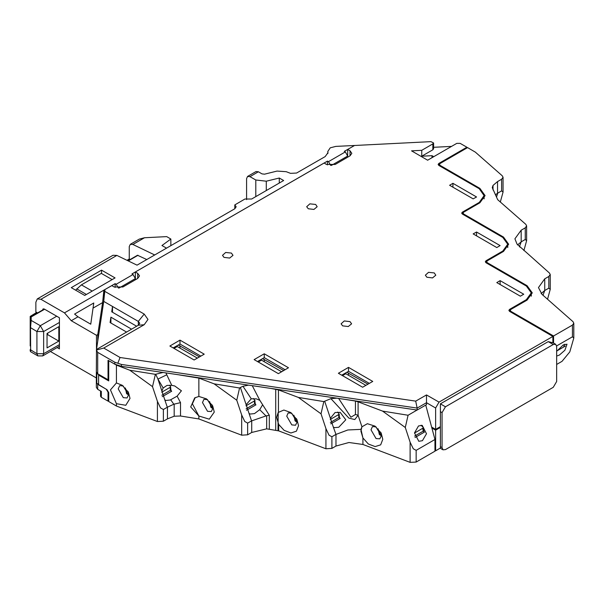 <?xml version="1.0" encoding="UTF-8"?>
<svg xmlns="http://www.w3.org/2000/svg" width="604" height="604" viewBox="0 0 604 604"><rect width="100%" height="100%" fill="white"/><g stroke="black" fill="none" stroke-linecap="round" stroke-linejoin="round"><path stroke-width="0.91" d="M434.284 272.963L428.515 272.321L425.337 275.175L426.869 277.244L432.524 277.916L435.824 275.175L434.284 272.963M231.415 253.114L225.647 252.472L222.468 255.333L224.008 257.395L229.656 258.067L232.955 255.333L231.415 253.114M315.666 204.477L309.89 203.835L306.719 206.689L308.251 208.757L313.906 209.429L317.198 206.689L315.666 204.477M350.041 321.6L344.265 320.958L341.094 323.82L342.627 325.881L348.281 326.553L351.573 323.82L350.041 321.6M369.376 383.359L348.485 371.294L341.743 375.182M285.118 369.739L264.227 357.674L257.485 361.562M200.86 356.118L179.969 344.053L173.227 347.942M179.969 340.158L204.235 354.171L194.118 360.007L169.86 346.001L179.969 340.158L179.969 344.053M264.227 353.785L288.493 367.791L278.384 373.627L254.118 359.622L264.227 353.785L264.227 357.674M348.485 367.406L372.751 381.411L362.642 387.247L338.376 373.242L348.485 367.406L348.485 371.294M452.955 183.329L476.541 196.949L473.174 198.897L449.587 185.277L452.955 183.329L452.955 187.225M476.548 231.981L500.135 245.602L496.767 247.542L473.174 233.922L476.548 231.981L476.548 235.87M500.135 280.626L523.728 294.246L520.361 296.187L496.767 282.574L500.135 280.626L500.135 284.514M350.041 150.781L351.86 153.31L350.041 155.84L350.041 150.781L347.685 149.422L354.54 145.458L335.832 146.41L330.275 147.799L327.829 151.483L327.934 152.699L325.148 156.587L296.587 173.076L290.486 173.386L286.205 171.657L277.017 171.098L264.567 174.148L261.955 173.854L258.376 171.793L249.95 176.655L247.572 176.421L246.583 178.603L246.583 199.66M137.742 273.355L139.554 275.885L137.742 278.414L137.742 273.355L135.379 271.989L324.091 163.035L326.454 164.401L335.212 164.401L350.041 155.84M103.737 301.388L96.451 349.459L136.67 326.236L111.717 311.838L112.533 306.47L103.737 301.388L104.937 289.565L111.793 285.609L114.148 286.976L122.914 286.976L137.742 278.414M104.673 291.302L144.19 314.118L148.003 319.433L144.19 324.748L103.752 348.093L120.03 357.485L415.665 401.147L426.469 394.91L439.002 402.151L552.909 336.39L509.572 311.37L508.87 310.396L509.572 309.422L526.424 299.69L526.424 300.467M485.978 262.725L485.276 261.751L485.978 260.777L485.978 262.725L526.424 286.07L531.309 292.88L526.424 299.69M485.978 260.777L502.83 251.045L502.83 251.823M462.385 214.073L461.69 213.106L462.385 212.132L462.385 214.073L502.83 237.425L507.715 244.235L502.83 251.045M462.385 212.132L479.236 202.4L479.236 203.178M438.791 165.428L438.096 164.454L438.791 163.48L438.791 165.428L479.236 188.78L484.121 195.59L479.236 202.4M438.791 163.48L466.922 147.248L466.922 148.025M432.872 143.941L433.574 142.967L433.574 148.81L432.872 149.777L432.872 143.941L421.773 150.351L411.55 150.864L427.67 160.173L456.813 143.352L460.18 143.352L466.922 147.248M433.574 142.967L430.984 141.6L354.533 145.458L344.31 151.362L345.322 151.944L347.678 156.028L331.4 165.436M433.574 147.308L451.535 146.402M439.002 402.151L435.635 407.987L426.469 402.694L426.469 404.642L417.122 410.041L121.374 366.364L114.813 364.204L108.025 360.286L108.025 379.742L108.697 379.357M417.122 410.041L417.122 408.093L121.374 364.416L121.374 366.364M347.678 156.028L347.685 149.422M77.976 316.798L90.713 324.159L93.809 302.959L74.609 314.042L77.976 316.798L71.234 320.694L64.5 312.91L115.16 283.661L116.172 284.242L133.016 274.518L135.379 278.603L135.379 279.773L135.379 271.989M126.561 332.079L110.094 322.566L110.91 317.198L131.612 329.157M108.025 379.742L97.712 373.793L96.315 371.845L96.451 349.459M552.909 336.39L552.909 342.717M431.649 427.088L435.635 429.384L435.635 407.987M440.384 426.643L435.635 429.384M114.813 364.204L114.813 362.257L97.712 352.389L96.368 350.071L103.752 348.093M432.003 157.674L432.003 155.673L433.74 156.678M432.872 149.777L421.773 156.187L432.003 155.673M421.773 156.187L421.773 150.351M136.67 326.236L138.354 325.269L139.75 323.321L138.354 321.373L112.533 306.47L112.533 312.306M110.91 323.034L110.91 317.198M426.469 394.91L426.469 402.694L417.122 408.093L415.665 401.147M114.813 362.257L121.374 364.416M120.03 357.485L117.84 363.178M98.588 383.933L96.761 383.51L96.761 373.785L98.467 374.223M96.761 383.51L106.342 389.278L108.025 392.192L108.025 401.147L101.283 397.251L100.589 396.284L100.589 391.014M255.802 196.625L255.802 180.03L266.266 181.208L279.274 178.014L283.654 180.543L251.642 199.026L244.899 199.026L234.79 204.869L236.187 206.81L234.79 208.757L137.063 265.179L116.904 255.417L40.906 299.29L64.5 312.91M42.597 310.056L43.088 308.901L44.281 309.022L59.441 317.772L59.441 348.908L57.131 347.572M50.389 351.46L96.315 377.976M96.512 349.052L96.512 335.288L97.75 334.571L102.597 302.589L93.159 308.04M71.234 320.694L96.512 335.288M40.906 299.29L37.335 298.935L35.855 302.211L35.855 311.936L37.599 312.947M103.888 299.735L103.888 290.169L102.597 302.589M97.75 340.882L97.75 334.571M431.89 428.01L435.635 430.169L435.635 450.788L440.384 448.047M435.635 450.788L434.963 450.403M108.697 400.754L108.025 401.147M255.802 180.03L249.95 176.655M133.016 274.518L132.004 273.937L327.459 161.087L328.47 161.676L345.322 151.944M84.719 295.401L115.047 277.893L101.57 270.109L71.234 287.617L84.719 295.401M101.57 273.521L101.57 270.109M327.459 161.087L327.459 164.869M115.16 283.661L115.16 287.444M96.361 372.215L96.761 373.785M440.384 427.421L435.635 430.169M365.896 385.367L345.79 373.755L342.528 375.643M281.638 371.747L261.532 360.135L258.27 362.015M197.38 358.127L177.274 346.515L174.012 348.395M330.652 165.443L328.47 161.676M135.379 278.603L119.094 288.002M118.346 288.017L116.172 284.242M279.274 178.014L279.274 183.072M108.365 392.004L108.025 392.192M101.283 397.251L101.283 391.415L97.712 389.354L96.315 387.413L96.315 372.623M37.335 298.935L113.016 255.243L116.904 255.417M234.79 208.757L234.79 204.869M247.572 176.421L255.998 171.559L258.376 171.793M440.384 411.664L440.384 446.681L442.075 447.655L442.075 412.638L440.384 411.664L440.384 403.88L548.221 341.622L552.992 342.762L555.657 344.303L553.279 344.537L548.221 341.622M555.657 344.303L556.646 346.485L556.646 381.509L553.279 387.345L445.442 449.603L443.057 449.837L440.384 448.296L440.384 446.681M440.384 403.88L445.442 406.802L553.279 344.537M442.075 447.655L443.057 449.837M445.442 406.802L442.075 412.638M556.646 356.05L559.38 355.069L564.853 350.26L567.028 344.174L563.313 344.861L556.646 351.302M501.637 179.214L497.56 181.562L493.007 185.458L492.237 187.618L497.726 199.682L525.842 224.394L526.62 225.904L525.223 227.851L521.154 230.207L514.872 238.814L517.032 244.091L549.429 273.038L550.214 274.548L548.817 276.489L544.74 278.844L538.458 287.595L541.984 294.397L573.015 321.675L573.8 323.185L572.403 325.133L553.581 335.998L510.916 311.37L510.221 310.396L510.916 309.422L527.096 300.082L532.26 292.88L527.096 285.684L487.322 262.725L486.628 261.751L487.322 260.777L503.502 251.438L508.666 244.235L503.502 237.04L463.736 214.073L463.034 213.106L463.736 212.132L479.916 202.785L485.08 195.59L479.916 188.388L440.142 165.428L439.44 164.454L440.142 163.48L467.594 147.633L475.348 152.11L502.249 175.756L503.034 177.266L501.637 179.214L501.637 190.887L503.034 192.072L500.323 201.97M553.581 343.102L553.581 335.998M572.403 325.133L572.403 336.805L556.609 345.926M556.646 364.461L562.052 361.343L569.798 351.921L573.8 337.991L573.8 323.185M544.74 278.844L544.74 290.524L541.131 293.589M547.503 299.244L550.214 289.354L550.214 274.548M521.154 230.207L521.154 241.879L517.568 244.922M523.91 250.607L526.62 240.709L526.62 225.904M563.502 347.111L564.725 344.182M572.403 336.805L573.8 337.991M544.74 290.524L543.026 295.311M548.817 276.489L548.817 288.168L544.929 290.411M548.817 288.168L550.214 289.354M543.698 295.907L543.321 295.447M521.154 241.879L519.432 246.674M525.223 227.851L525.223 239.524L521.343 241.766M525.223 239.524L526.62 240.709M520.12 247.278L519.727 246.802M496.473 197.108L497.749 193.129L501.637 190.887M497.749 193.129L495.378 194.85M565.284 346.084L556.903 350.924M376.02 426.854L372.434 426.552L371.015 429.791L376.058 438.549L379.825 438.798L381.403 435.461L380.716 432.268M278.655 424.355L276.617 417.379L278.21 412.426L283.85 410.063L290.751 412.494L296.942 419.546L298.527 425.684L296.421 431.196L290.909 432.985L284.114 430.373L278.655 424.355L278.655 430.863L325.903 448.78L331.89 448.425L335.96 446.077L348.938 442.513L362.898 444.484L362.898 437.968L368.364 443.993L375.159 446.613L380.679 444.823L382.785 439.312L381.2 433.166L375.001 426.114L367.398 423.691L361.932 426.817L360.935 429.391L362.898 437.968L360.875 430.999L361.932 426.817L358.081 415.227L355.416 414.525L355.416 401.094L358.081 401.796L382.589 411.09L405.246 427.466L410.154 442.204L410.154 462.4L416.133 462.045L434.963 451.18L434.963 439.508L425.767 405.042M291.762 413.234L288.176 412.932L286.757 416.171L291.8 424.929L295.567 425.178L297.145 421.841L296.458 418.64M207.504 399.614L203.918 399.312L202.499 402.551L207.542 411.309L211.309 411.55L212.887 408.221L212.2 405.02M198.852 396.451L194.714 397.9L190.713 406.915L198.829 415.975L209.278 419.146L214.269 412.064L212.683 405.926L206.493 398.874L198.852 396.451L198.852 378.074L214.095 383.85L236.753 400.226L241.653 414.963L241.653 435.159L247.64 434.804L247.64 423.132L251.528 420.89L249.074 413.514L250.298 414.034L254.488 413.619L259.735 409.655L265.979 415.914L251.528 420.89M198.829 415.975L192.359 403.759L195.251 397.613M241.653 435.159L198.852 418.927L180.52 415.967L180.52 402.664L177.108 396.171L181.404 390.788L174.722 385.964L171.755 385.36L167.036 385.443L163.133 387.994L157.908 379.093L166.81 374.79L165.972 372.947M177.108 396.171L170.237 399.999L166.047 400.414L164.824 399.893L167.278 407.27L163.397 409.512L160.513 407.904L157.41 401.343L157.41 421.539L163.397 421.192L163.397 409.512M171.136 391.528L170.577 387.089M123.246 385.994L119.66 385.692L118.241 388.923L123.284 397.689L127.051 397.93L128.629 394.601L127.942 391.4M116.459 382.913L110.487 389.852L116.459 403.683L125.821 405.261L130.003 398.436L128.425 392.306L122.235 385.254L116.459 382.913L116.459 365.156L129.852 370.237L152.51 386.605L157.41 401.343M265.979 415.914L269.308 415.25L259.871 400.361L256.383 398.889L251.241 398.783L242.959 386.258L248.644 385.156M262.491 404.959L259.735 409.655M255.394 405.148L254.835 400.709M214.095 383.85L239.592 387.972L240.422 387.496L246.138 404.68L251.241 398.783M339.659 418.768L339.093 414.329M338.738 427.239L345.76 419.78L340.211 412.396L335.054 412.547L330.388 418.308L333.317 427.126L334.556 427.655L338.738 427.239M423.917 432.389L423.351 427.949M422.445 440.709L426.477 433.755L422.181 425.405L418.512 425.956L414.487 432.917L418.783 441.267L422.445 440.709M381.388 435.922L375.93 426.809M297.13 422.302L291.672 413.189M212.872 408.681L207.414 399.569M128.614 395.061L123.156 385.948M362.898 444.484L410.154 462.4M278.655 430.863L266.628 428.832L251.717 432.456L247.64 434.804M180.52 415.967L174.209 416.201L167.467 418.836L163.397 421.192M116.459 365.156L108.697 360.679L108.697 380.913L98.588 375.076L98.588 384.801L107.014 389.663L108.697 392.585L108.697 401.532L116.459 406.009L157.41 421.539M416.133 462.045L416.133 450.373L434.963 439.508M335.96 446.077L335.96 434.397L347.813 429.95L360.935 429.391M271.74 388.568L278.429 389.92L298.346 397.47L321.003 413.846L325.903 428.583L325.903 448.78M198.852 418.927L198.852 415.982M179.796 374.993L198.852 378.074M116.459 406.009L116.459 403.683M129.852 370.237L155.349 374.352L162.944 372.502M240.422 387.496L242.959 386.258M298.346 397.47L323.842 401.592L330.939 398.64L336.67 398.157M343.246 399.131L355.416 401.094M382.589 411.09L408.085 415.212L417.07 410.033M405.246 427.466L408.085 415.212M416.133 450.373L413.249 448.764L410.154 442.204M335.96 434.397L333.317 427.126M330.939 398.64L348.87 418.089L354.774 419.538L358.081 415.227L358.081 401.796M331.89 448.425L331.89 436.752L335.771 434.51M278.21 412.426L277.976 430.614M331.89 436.752L329.006 435.144L325.903 428.583M321.003 413.846L323.842 401.592M247.64 423.132L244.756 421.524L241.653 414.963M246.138 404.68L249.074 413.514M236.753 400.226L239.592 387.972M155.666 374.17L157.908 379.093L164.824 399.893M161.887 391.052L163.133 387.994M180.52 402.664L173.816 404.204L170.713 399.795M152.51 386.605L155.349 374.352M98.588 375.076L99.267 374.684M338.587 398.436L350.947 417.251L355.416 414.525M277.976 423.072L278.331 423.766M167.278 407.27L173.816 404.204M144.522 237.719L132.895 244.431L130.305 244.318L139.298 239.124L144.522 237.719L166.681 236.602L170.834 238.995L170.834 245.685M58.845 341.079L47.052 347.889L47.052 333.491L58.845 326.681L58.845 341.079L47.724 334.661L47.052 335.046M132.895 244.431L154.7 254.994M166.515 248.176L161.963 245.549L170.834 238.995M130.215 259.471L129.233 258.995L129.233 246.545L130.305 244.318M30.2 330.411L30.2 316.405L36.693 312.427M126.983 260.294L129.233 258.995M112.087 279.599L101.306 273.37L81.419 284.854L75.651 290.169M127.965 260.769L137.508 255.258L146.825 259.546M30.2 345.941L30.2 321.2L31.151 320.422L30.479 327.813L30.676 351.724L37.924 355.907L36.942 353.725L36.942 331.543L40.309 325.707L56.746 316.217M30.2 349.603L30.2 350.894L30.2 349.603L36.942 353.725L43.677 353.725L59.441 344.627M30.2 321.2L30.2 317.538L31.151 316.987L31.151 320.422L40.309 325.707L43.677 331.543L43.677 353.725L42.695 355.907L37.924 355.907M47.052 334.269L47.724 334.661L47.724 333.098M199.471 356.919L178.278 345.027M283.729 370.539L262.536 358.648M367.987 384.159L346.794 372.268M379.312 434.419L378.172 428.832M381.403 435.461L380.105 435.114M381.23 433.883L379.697 434.774M422.823 428.259L423.2 431.158L423.97 431.362M415.039 437.515L424.453 432.079M414.472 433.076L423.578 427.821L421.033 425.254M414.623 436.103L423.2 431.158M295.054 420.799L293.914 415.212M297.145 421.841L295.847 421.494M296.972 420.263L295.439 421.147M338.565 414.638L338.942 417.538L339.712 417.741M330.781 423.895L340.195 418.459M330.222 419.455L339.32 414.201L337.561 412.079M330.373 422.483L338.942 417.538M210.796 407.171L209.656 401.592M212.887 408.221L211.589 407.874M212.714 406.643L211.173 407.526M254.307 401.018L254.677 403.91L255.454 404.121M246.53 410.267L255.937 404.839M245.964 405.828L255.062 400.58L253.333 398.481M246.122 408.855L254.677 403.91M126.538 393.551L125.398 387.972M128.629 394.601L127.331 394.253M128.448 393.023L126.915 393.906M170.049 387.398L170.419 390.29L171.196 390.501M162.272 396.647L171.679 391.218M161.713 392.207L170.804 386.96L169.475 385.178M161.864 395.227L170.419 390.29M509.572 309.422L509.572 311.37M97.712 352.389L97.712 373.793M144.19 324.748L138.354 325.269L138.354 321.373L144.19 314.118M266.266 181.208L266.266 190.585M97.712 384.295L97.712 389.354M44.281 309.022L42.597 309.995M327.897 153.182L327.897 152.223M327.859 151.966L327.859 153.386M479.916 189.195L479.916 188.388M440.142 165.428L440.142 166.206M463.736 214.073L463.736 214.85M503.502 237.84L503.502 237.04M487.322 262.725L487.322 263.503M527.096 286.485L527.096 285.684M510.916 311.37L510.916 312.147M493.007 185.458L493.007 189.95M497.56 181.562L497.56 193.242M278.429 412.177L278.429 389.92M251.717 432.456L251.717 420.777M266.628 415.786L266.628 428.832M171.755 385.36L166.81 374.79M330.388 418.308L324.673 401.116M275.764 430.078L275.764 389.218M269.308 415.25L269.308 429.036M174.209 416.201L174.209 404.053M259.871 400.361L252.268 385.692M167.467 418.836L167.467 407.156M44.613 309.21L31.151 316.987M59.441 322.445L43.677 331.543L36.942 331.543L30.2 327.428M76.716 288.901L86.342 294.458M81.419 284.854L92.201 291.083M138.029 255.281L128.267 260.92M348.485 375.318L348.485 372.902M264.227 361.69L264.227 359.274M179.969 348.07L179.969 345.654M484.121 195.59L484.121 198.89M507.715 244.235L507.715 247.534M531.309 292.88L531.309 296.187M327.829 153.537L327.829 151.483M439.44 165.806L439.44 164.454M463.034 214.45L463.034 213.106M486.628 263.095L486.628 261.751M510.221 311.739L510.221 310.396M503.034 192.072L503.034 177.266M30.676 351.724L30.2 350.894M44.334 309.052L30.479 317.055M59.441 346.235L42.695 355.907"/></g></svg>
